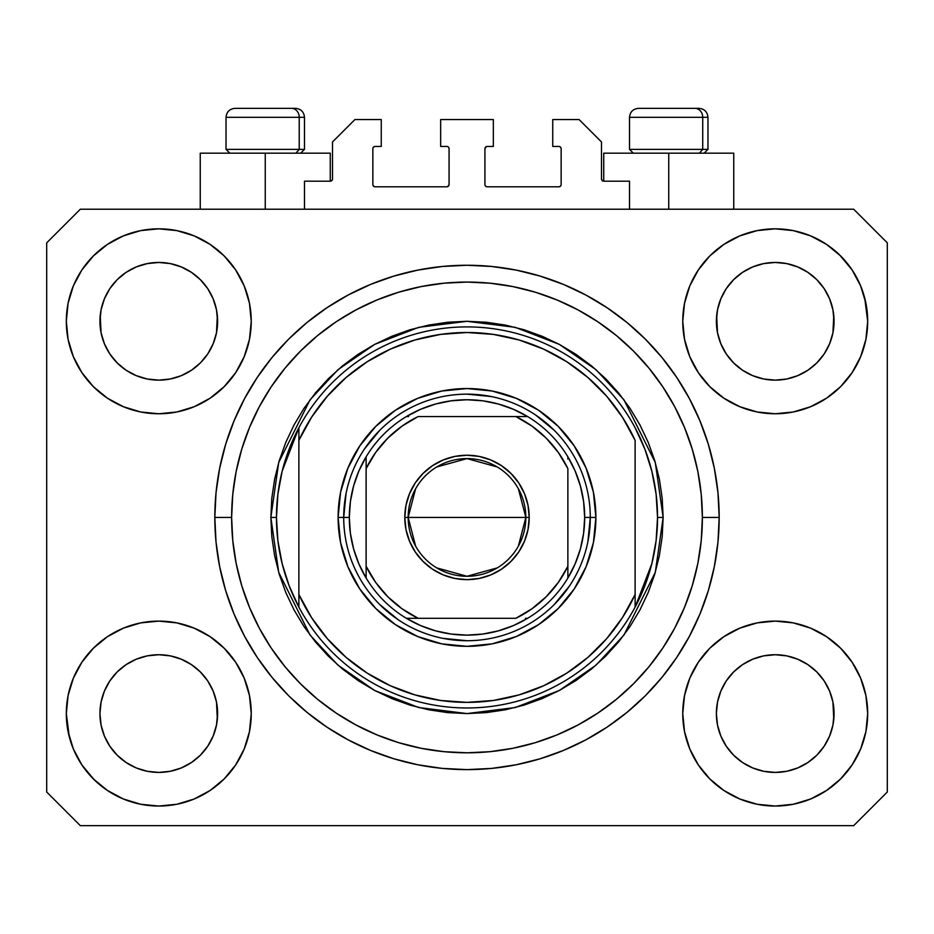 <?xml version="1.0" encoding="UTF-8"?>
<svg xmlns="http://www.w3.org/2000/svg" width="934" height="934" viewBox="0 0 934 934"><rect width="100%" height="100%" fill="white"/><g stroke="black" fill="none" stroke-linecap="round" stroke-linejoin="round"><path stroke-width="1.4" d="M304.484 209.216L304.484 181.196L330.262 181.196L304.484 181.196L304.484 209.216M332.504 178.954L332.504 141.968L332.504 178.954A2.242 2.242 0 0 1 330.262 181.196L331.115 181.021L330.262 181.196L330.262 153.176L265.256 153.176L265.256 209.216L265.256 153.176L200.25 153.176L200.25 209.216M332.504 141.968L354.92 119.552L381.259 119.552L381.259 146.451L375.094 146.451L381.259 146.451L381.259 119.552L354.92 119.552L332.504 141.968M372.853 148.693L372.853 184.558L372.853 148.693A2.242 2.242 0 0 1 375.094 146.451L374.242 146.626L375.094 146.451M375.094 186.8L446.826 186.8L375.094 186.8A2.242 2.242 0 0 1 372.853 184.558L373.028 185.411L372.853 184.558M448.413 186.146L447.678 186.625L449.067 184.558L449.067 148.693L449.067 184.558A2.242 2.242 0 0 1 446.826 186.8L447.678 186.625L446.826 186.8M446.826 146.451L440.661 146.451L446.826 146.451A2.242 2.242 0 0 1 449.067 148.693L448.892 147.841L449.067 148.693M440.661 146.451L440.661 119.552L440.661 146.451M493.339 119.552L440.661 119.552L493.339 119.552L493.339 146.451L487.174 146.451L493.339 146.451L493.339 119.552M485.587 147.105L486.322 146.626L484.933 148.693L484.933 184.558L484.933 148.693A2.242 2.242 0 0 1 487.174 146.451L486.322 146.626L487.174 146.451M487.174 186.8L558.906 186.8L487.174 186.8A2.242 2.242 0 0 1 484.933 184.558L485.108 185.411L484.933 184.558M561.147 184.558L561.147 148.693L561.147 184.558A2.242 2.242 0 0 1 558.906 186.8L559.758 186.625L558.906 186.8M558.906 146.451L552.741 146.451L558.906 146.451A2.242 2.242 0 0 1 561.147 148.693L560.972 147.841L561.147 148.693M552.741 146.451L552.741 119.552L579.08 119.552L601.496 141.968L601.496 178.954L601.496 141.968L579.08 119.552L552.741 119.552L552.741 146.451M603.738 153.176L668.744 153.176L668.744 209.216L668.744 153.176L733.75 153.176L603.738 153.176L603.738 181.196L629.516 181.196L603.738 181.196A2.242 2.242 0 0 1 601.496 178.954L601.671 179.807L601.496 178.954M629.516 181.196L629.516 209.216L629.516 181.196M559.758 146.626L560.972 147.841L559.758 146.626M560.972 185.411L559.758 186.625L560.972 185.411M485.587 186.146L485.108 185.411M448.413 147.105L448.892 147.841M374.242 186.625L373.028 185.411L374.242 186.625M373.028 147.841L374.242 146.626L373.028 147.841M603.738 181.196L601.671 179.807M332.329 179.807L331.115 181.021M719.18 517.436L719.18 517.436A252.18 252.18 0 0 1 467 769.616A252.18 252.18 0 0 1 214.82 517.436L216.034 492.72L219.665 468.238L225.678 444.234L234.014 420.93L244.603 398.561L257.317 377.336L272.063 357.453L288.676 339.112L307.017 322.499L326.9 307.753L348.125 295.039L370.494 284.45L393.798 276.114L417.802 270.101L442.284 266.47L467 265.256L491.716 266.47L516.198 270.101L540.202 276.114L563.506 284.45L585.875 295.039L607.1 307.753L626.983 322.499L645.324 339.112L661.937 357.453L676.683 377.336L689.397 398.561L699.986 420.93L708.322 444.234L714.335 468.238L717.966 492.72L719.18 517.436L717.966 542.152L714.335 566.634L708.322 590.638L699.986 613.942L689.397 636.311L676.683 657.536L661.937 677.419L645.324 695.76L626.983 712.373L607.1 727.119L585.875 739.833L563.506 750.422L540.202 758.758L516.198 764.771L491.716 768.402L467 769.616L442.284 768.402L417.802 764.771L393.798 758.758L370.494 750.422L348.125 739.833L326.9 727.119L307.017 712.373L288.676 695.76L272.063 677.419L257.317 657.536L244.603 636.311L234.014 613.942L225.678 590.638L219.665 566.634L216.034 542.152L214.82 517.436A252.18 252.18 0 0 1 467 265.256A252.18 252.18 0 0 1 719.18 517.436L719.168 514.751L719.18 517.436L702.368 517.436L719.18 517.436M719.133 522.386L719.168 520.121M719.087 510.431L719.133 512.486L719.087 510.431M459.995 769.523L467 769.616L459.995 769.523M214.913 524.441L214.867 522.456M726.255 288.653L720.861 298.775L726.29 288.606L733.61 279.686L726.29 288.606L733.61 279.686L742.53 272.366L733.61 279.686L742.53 272.366L752.699 266.937L742.53 272.366L752.699 266.937L763.743 263.586L752.699 266.937L763.743 263.586L775.22 262.454L786.697 263.586L775.22 262.454L786.697 263.586L797.741 266.937L786.743 263.586L797.741 266.937L807.91 272.366L797.811 266.961M733.634 362.917A58.842 58.842 0 0 0 752.687 375.655L742.53 370.226L752.699 375.655A58.842 58.842 0 0 0 763.72 379.006L752.652 375.631M109.815 288.653L104.421 298.775L109.85 288.606L117.17 279.686L109.85 288.606L117.17 279.686L126.09 272.366L117.17 279.686L126.09 272.366L136.259 266.937L126.09 272.366L136.259 266.937L147.303 263.586L136.259 266.937L147.303 263.586L158.78 262.454L170.257 263.586L158.78 262.454L170.257 263.586L181.301 266.937L170.303 263.586L181.301 266.937L191.47 272.366L181.371 266.961M117.194 362.917A58.842 58.842 0 0 0 136.247 375.655L126.09 370.226L136.259 375.655A58.842 58.842 0 0 0 147.28 379.006L136.212 375.631M117.299 363.022L109.85 353.986L104.421 343.817L101.07 332.773L104.421 343.805L101.07 332.773L100.218 315.529L99.938 321.296A58.842 58.842 0 0 1 158.78 262.454A58.842 58.842 0 0 1 217.622 321.296L217.342 327.063L217.622 321.296A58.842 58.842 0 0 1 158.78 380.138A58.842 58.842 0 0 1 99.938 321.296A58.842 58.842 0 0 0 100.218 327.063L101.07 332.773A58.842 58.842 0 0 0 117.159 362.882M147.315 379.006A58.842 58.842 0 0 0 170.245 379.006M191.61 370.133L181.301 375.655L170.257 379.006A58.842 58.842 0 0 0 200.366 362.917M200.401 362.882A58.842 58.842 0 0 0 216.49 332.796L213.139 343.817L216.49 332.773L213.139 343.817L207.71 353.986L213.139 343.817L207.71 353.986L200.39 362.906L207.71 353.986L200.39 362.906L191.47 370.226L200.39 362.906L191.47 370.226L181.231 375.69M181.301 266.937L191.47 272.366L200.39 279.686L207.71 288.606L213.139 298.775L216.49 309.819L213.139 298.775L216.49 309.819L217.622 321.389M733.739 363.022L726.29 353.986L720.861 343.817L717.51 332.773L720.861 343.805L717.51 332.773L716.658 315.529L716.378 321.296A58.842 58.842 0 0 1 775.22 262.454A58.842 58.842 0 0 1 834.062 321.296L833.782 327.063L834.062 321.296A58.842 58.842 0 0 1 775.22 380.138A58.842 58.842 0 0 1 716.378 321.296A58.842 58.842 0 0 0 716.658 327.063L717.51 332.773A58.842 58.842 0 0 0 733.599 362.882M763.755 379.006A58.842 58.842 0 0 0 786.685 379.006M808.05 370.133L797.741 375.655L786.697 379.006A58.842 58.842 0 0 0 816.806 362.917M816.841 362.882A58.842 58.842 0 0 0 832.93 332.796L829.579 343.817L832.93 332.773L829.579 343.817L824.15 353.986L829.579 343.817L824.15 353.986L816.83 362.906L824.15 353.986L816.83 362.906L807.91 370.226L816.83 362.906L807.91 370.226L797.671 375.69M797.741 266.937L807.91 272.366L816.83 279.686L824.15 288.606L829.579 298.775L832.93 309.819L829.579 298.775L832.93 309.819L834.062 321.389M716.658 719.332A58.842 58.842 0 0 0 716.658 719.343L716.378 713.576L717.51 725.053L720.861 736.097L717.51 725.053L716.378 713.576A58.842 58.842 0 0 1 775.22 654.734A58.842 58.842 0 0 1 834.062 713.576L834.062 713.669M775.185 772.418A58.842 58.842 0 0 0 775.197 772.418L763.743 771.286A58.842 58.842 0 0 0 763.72 771.286L752.687 767.935L763.743 771.286L752.699 767.935L742.53 762.506L752.699 767.935L742.53 762.506L733.61 755.186L726.29 746.266L720.861 736.097L717.51 725.053M816.806 671.955A58.842 58.842 0 0 0 797.753 659.217L786.697 655.866L797.741 659.217L807.91 664.646L797.741 659.217L807.91 664.646L816.83 671.966L824.15 680.886L829.579 691.055L832.93 702.099L829.579 691.055L832.93 702.099L833.782 719.343A58.842 58.842 0 0 0 833.782 719.332L834.062 713.576L832.93 725.053L829.579 736.097L832.93 725.053L829.579 736.097L824.15 746.266L829.579 736.097L824.15 746.266L816.83 755.186L824.15 746.266L816.83 755.186L807.91 762.506L816.83 755.186L807.91 762.506L797.741 767.935L807.91 762.506L797.741 767.935L786.697 771.286A58.842 58.842 0 0 0 786.732 771.286L775.22 772.418A58.842 58.842 0 0 0 775.255 772.418M100.218 719.332A58.842 58.842 0 0 0 100.218 719.343L99.938 713.576L101.07 725.053L104.421 736.097L101.07 725.053L99.938 713.576A58.842 58.842 0 0 1 158.78 654.734A58.842 58.842 0 0 1 217.622 713.576L217.622 713.669M158.745 772.418A58.842 58.842 0 0 0 158.757 772.418L147.303 771.286A58.842 58.842 0 0 0 147.28 771.286L136.247 767.935L147.303 771.286L136.259 767.935L126.09 762.506L136.259 767.935L126.09 762.506L117.17 755.186L109.85 746.266L104.421 736.097L101.07 725.053M200.366 671.955A58.842 58.842 0 0 0 181.313 659.217L170.257 655.866L181.301 659.217L191.47 664.646L181.301 659.217L191.47 664.646L200.39 671.966L207.71 680.886L213.139 691.055L216.49 702.099L213.139 691.055L216.49 702.099L217.33 719.378A58.842 58.842 0 0 0 217.342 719.332L217.622 713.576L216.49 725.053L213.139 736.097L216.49 725.053L213.139 736.097L207.71 746.266L213.139 736.097L207.71 746.266L200.39 755.186L207.71 746.266L200.39 755.186L191.47 762.506L200.39 755.186L191.47 762.506L181.301 767.935L191.47 762.506L181.301 767.935L170.257 771.286A58.842 58.842 0 0 0 170.292 771.286L158.78 772.418A58.842 58.842 0 0 0 158.815 772.418M93.4 648.196L107.41 636.696L123.393 628.15L140.742 622.885L158.78 621.11L176.818 622.885L194.167 628.15L210.15 636.696L224.16 648.196L235.66 662.206L244.206 678.189L249.471 695.538L251.246 713.576A92.466 92.466 0 0 1 158.78 806.042A92.466 92.466 0 0 1 66.314 713.576L68.089 695.538L73.354 678.189L81.9 662.206L93.4 648.196L99.938 642.242M865.911 695.538L867.686 713.576A92.466 92.466 0 0 1 775.22 806.042A92.466 92.466 0 0 1 682.754 713.576L684.529 695.538L689.794 678.189L698.34 662.206L709.84 648.196L723.85 636.696L739.833 628.15L757.182 622.885L775.22 621.11L793.258 622.885L810.607 628.15L826.59 636.696L840.6 648.196L852.1 662.206L860.646 678.189L865.911 695.538L867.686 713.576L865.911 731.614L860.646 748.963L852.1 764.946L840.6 778.956L826.59 790.456L810.607 799.002L793.258 804.267L775.22 806.042L757.182 804.267L739.833 799.002L723.85 790.456L709.84 778.956L698.34 764.946L689.794 748.963L684.529 731.614L682.754 713.576A92.466 92.466 0 0 1 775.22 621.11A92.466 92.466 0 0 1 867.686 713.576L865.911 731.614M864.744 298.133L867.686 321.296A92.466 92.466 0 0 1 775.22 413.762A92.466 92.466 0 0 1 682.754 321.296L684.529 303.258L689.794 285.909L698.34 269.926L709.84 255.916L723.85 244.416L739.833 235.87L757.182 230.605L775.22 228.83L793.258 230.605L810.607 235.87L826.59 244.416L840.6 255.916L852.1 269.926L860.646 285.909L865.911 303.258L867.686 321.296L865.911 339.334L860.646 356.683L852.1 372.666L840.6 386.676L834.062 392.63M68.089 339.334L66.314 321.296A92.466 92.466 0 0 1 158.78 228.83A92.466 92.466 0 0 1 251.246 321.296A92.466 92.466 0 0 1 158.78 413.762A92.466 92.466 0 0 1 66.314 321.296L68.089 303.258L73.354 285.909L81.9 269.926L93.4 255.916L107.41 244.416L123.393 235.87L140.742 230.605L158.78 228.83L176.818 230.605L194.167 235.87L210.15 244.416L224.16 255.916L235.66 269.926L244.206 285.909L249.471 303.258L251.246 321.296L249.471 339.334L244.206 356.683L235.66 372.666L224.16 386.676L210.15 398.176L194.167 406.722L176.818 411.987L158.78 413.762L140.742 411.987L123.393 406.722L107.41 398.176L93.4 386.676L81.9 372.666L73.354 356.683L68.089 339.334L66.314 321.296L68.089 303.258M469.674 769.604L466.988 769.616M181.301 375.655L191.47 370.226M136.259 375.655L147.303 379.006L136.259 375.655L126.09 370.226L136.259 375.655M797.741 375.655L807.91 370.226M752.699 375.655L763.743 379.006L752.699 375.655L742.53 370.226L752.699 375.655M834.062 713.576L833.782 707.809L834.062 713.576A58.842 58.842 0 0 1 775.22 772.418A58.842 58.842 0 0 1 716.378 713.576L717.51 702.099L720.861 691.055L717.51 702.099L720.861 691.055L726.29 680.886L720.861 691.055A58.842 58.842 0 0 0 717.51 702.076L716.378 713.039M217.622 713.576L217.342 707.809L217.622 713.576A58.842 58.842 0 0 1 158.78 772.418A58.842 58.842 0 0 1 99.938 713.576L101.07 702.099L104.421 691.055L101.07 702.099L104.421 691.055L109.85 680.886L104.421 691.055A58.842 58.842 0 0 0 101.07 702.076L99.938 713.039M109.815 680.933L117.17 671.966L109.85 680.886L117.17 671.966L126.09 664.646L117.17 671.966L126.09 664.646L136.259 659.217L126.09 664.646L136.259 659.217L147.303 655.866L136.259 659.217A58.842 58.842 0 0 0 117.194 671.955M726.255 680.933L733.61 671.966L726.29 680.886L733.61 671.966L742.53 664.646L733.61 671.966L742.53 664.646L752.699 659.217L742.53 664.646L752.699 659.217L763.743 655.866L752.699 659.217A58.842 58.842 0 0 0 733.634 671.955M716.378 321.203L717.51 309.819L720.861 298.775L717.51 309.819L720.861 298.775L726.29 288.606M834.062 321.296L833.782 315.529A58.842 58.842 0 0 0 833.782 315.529L832.93 332.773L833.782 327.063M99.938 321.203L101.07 309.819L104.421 298.775L101.07 309.819L104.421 298.775L109.85 288.606M217.622 321.296L217.342 315.529A58.842 58.842 0 0 0 217.342 315.529L216.49 332.773L217.342 327.063M853.676 825.656L80.324 825.656L46.7 792.032L46.7 242.84L80.324 209.216L853.676 209.216L887.3 242.84L887.3 792.032L853.676 825.656L887.3 792.032L887.3 242.84L853.676 209.216L80.324 209.216L46.7 242.84L46.7 792.032L80.324 825.656L853.676 825.656M69.256 736.739L66.314 713.576A92.466 92.466 0 0 1 158.78 621.11A92.466 92.466 0 0 1 251.246 713.576L249.471 731.614L244.206 748.963L235.66 764.946L224.16 778.956L210.15 790.456L194.167 799.002L176.818 804.267L158.78 806.042L140.742 804.267L123.393 799.002L107.41 790.456L93.4 778.956L81.9 764.946L73.354 748.963L68.089 731.614L66.314 713.576L68.089 695.538M834.062 642.242L840.6 648.196M99.938 392.63L93.4 386.676M840.6 386.676L826.59 398.176L810.607 406.722L793.258 411.987L775.22 413.762L757.182 411.987L739.833 406.722L723.85 398.176L709.84 386.676L698.34 372.666L689.794 356.683L684.529 339.334L682.754 321.296A92.466 92.466 0 0 1 775.22 228.83A92.466 92.466 0 0 1 867.686 321.296L865.911 339.334M719.168 514.751L719.133 512.486M214.832 514.751L214.82 517.436L214.832 514.751M214.913 510.431L214.867 512.486M708.322 444.234L706.851 439.552M563.506 284.45L540.202 276.114L563.506 284.45M393.798 276.114L370.494 284.45L393.798 276.114M234.014 420.93L232.473 424.76M225.678 590.638L227.149 595.32M370.494 750.422L393.798 758.758L370.494 750.422M540.202 758.758L563.506 750.422L540.202 758.758M699.986 613.942L701.527 610.112M330.262 153.176L200.25 153.176M107.41 244.416L104.912 246.144M81.9 269.926L91.357 258.017M170.257 379.006L158.78 380.138L147.303 379.006L158.78 380.138L170.257 379.006M117.17 362.906L126.09 370.226L117.17 362.906L109.85 353.986L104.421 343.817M852.1 269.926L839.631 254.947M723.85 244.416L709.84 255.916M689.794 285.909L687.658 291.583M852.1 372.666L853.804 370.016M786.697 379.006L775.22 380.138L763.743 379.006L775.22 380.138L786.697 379.006M733.61 362.906L742.53 370.226L733.61 362.906L726.29 353.986L720.861 343.817M826.59 790.456L829.088 788.728M852.1 764.946L842.643 776.854M786.685 655.866A58.842 58.842 0 0 0 775.243 654.734L763.743 655.866A58.842 58.842 0 0 0 752.711 659.206L763.743 655.866L775.22 654.734L786.697 655.866L797.741 659.217A58.842 58.842 0 0 0 786.72 655.866L775.22 654.734A58.842 58.842 0 0 0 763.755 655.866M81.9 662.206L80.196 664.856M81.9 764.946L94.369 779.925M210.15 790.456L224.16 778.956M244.206 748.963L246.343 743.289M170.245 655.866A58.842 58.842 0 0 0 158.803 654.734L147.303 655.866A58.842 58.842 0 0 0 136.271 659.206L147.303 655.866L158.78 654.734L170.257 655.866L181.301 659.217A58.842 58.842 0 0 0 170.28 655.866L158.78 654.734A58.842 58.842 0 0 0 147.315 655.866M93.4 255.916L94.369 254.947M217.622 249.962L224.16 255.916M840.6 255.916L842.643 258.017M840.6 778.956L839.631 779.925M716.378 784.91L709.84 778.956M742.53 762.506L733.61 755.186L726.325 746.313M93.4 778.956L91.357 776.854M126.09 762.506L117.17 755.186L109.885 746.313M217.342 707.809L216.49 702.099A58.842 58.842 0 0 0 200.401 671.99M117.159 671.99A58.842 58.842 0 0 0 104.421 691.043L109.85 680.886M100.218 707.809A58.842 58.842 0 0 0 99.938 713.553L100.218 707.809M200.261 671.85L207.71 680.886L213.139 691.055M833.782 707.809L832.93 702.099A58.842 58.842 0 0 0 816.841 671.99M733.599 671.99A58.842 58.842 0 0 0 720.861 691.043L726.29 680.886M716.658 707.809A58.842 58.842 0 0 0 716.378 713.553L716.658 707.809M816.701 671.85L824.15 680.886L829.579 691.055M807.91 272.366L816.83 279.686L824.15 288.606L829.579 298.775M775.22 262.454L763.779 263.575M191.47 272.366L200.39 279.686L207.71 288.606L213.139 298.775M158.78 262.454L147.339 263.575M191.47 664.646L200.39 671.966L207.71 680.886M216.49 309.819L217.342 315.529M100.218 315.529L101.07 309.819M807.91 664.646L816.83 671.966L824.15 680.886M832.93 309.819L833.782 315.529M716.658 315.529L717.51 309.819M726.29 746.266L720.861 736.097M786.697 771.286L775.22 772.418L763.743 771.286M833.782 719.343L832.93 725.053M109.85 746.266L104.421 736.097M170.257 771.286L158.78 772.418L147.303 771.286M217.342 719.343L216.49 725.053M702.718 149.37L699.414 153.176L702.718 149.37L707.972 149.37L702.718 149.37L702.718 117.31L702.718 149.37L629.516 149.37L702.718 149.37M698.749 108.344L694.954 108.344A8.966 7.764 90 0 1 702.718 117.31L629.516 117.31C630.065 111.882 633.054 108.893 638.482 108.344C633.054 108.893 630.065 111.882 629.516 117.31L629.516 149.37L633.322 153.176M704.166 153.176L707.972 149.37L707.972 117.31C707.423 111.882 704.434 108.893 699.006 108.344C704.434 108.893 707.423 111.882 707.972 117.31L702.718 117.31A8.966 7.764 -90 0 0 694.954 108.344L638.552 108.344M694.954 108.344L638.774 108.344M629.901 117.31L702.718 117.31M299.23 149.37L295.926 153.176L299.23 149.37L304.484 149.37L299.23 149.37L299.23 117.31L299.23 149.37L226.028 149.37L299.23 149.37M295.261 108.344L291.466 108.344A8.966 7.764 90 0 1 299.23 117.31L226.028 117.31C226.577 111.882 229.566 108.893 234.994 108.344C229.566 108.893 226.577 111.882 226.028 117.31L226.028 149.37L229.834 153.176M300.678 153.176L304.484 149.37L304.484 117.31C303.935 111.882 300.946 108.893 295.518 108.344C300.946 108.893 303.935 111.882 304.484 117.31L299.23 117.31A8.966 7.764 -90 0 0 291.466 108.344L235.064 108.344M291.466 108.344L235.286 108.344M226.413 117.31L299.23 117.31M338.108 517.436L343.712 517.436L338.108 517.436L340.583 492.288L347.915 468.109L359.835 445.833L375.865 426.301L395.397 410.271L417.673 398.351L441.852 391.019L467 388.544L492.148 391.019L516.327 398.351L538.603 410.271L558.135 426.301L574.165 445.833L586.085 468.109L593.417 492.288L595.892 517.436A128.892 128.892 0 0 1 467 646.328A128.892 128.892 0 0 1 338.108 517.436A128.892 128.892 0 0 1 467 388.544A128.892 128.892 0 0 1 595.892 517.436L593.417 542.584L586.085 566.763L574.165 589.039L558.135 608.571L538.603 624.601L516.327 636.521L492.148 643.853L467 646.328L441.852 643.853L417.673 636.521L395.397 624.601L375.865 608.571L359.835 589.039L347.915 566.763L340.583 542.584L338.108 517.436M590.288 517.436L595.892 517.436L590.288 517.436A123.288 123.288 0 0 0 467 394.148A123.288 123.288 0 0 0 343.712 517.436L349.316 517.436A117.684 117.684 0 0 1 366.128 456.819L358.878 470.981L353.601 485.984L350.39 501.57L349.316 517.436L350.39 533.302L353.601 548.888L358.878 563.891L366.128 578.053A117.684 117.684 0 0 1 349.316 517.436L343.712 517.436A123.288 123.288 0 0 1 467 394.148A123.288 123.288 0 0 1 590.288 517.436A123.288 123.288 0 0 1 467 640.724A123.288 123.288 0 0 1 343.712 517.436A123.288 123.288 0 0 0 467 640.724A123.288 123.288 0 0 0 590.288 517.436L584.684 517.436L590.288 517.436L587.918 541.486M270.86 517.436L276.464 517.436A190.536 190.536 0 0 1 635.12 427.772A190.536 190.536 0 0 1 657.536 517.436L663.14 517.436L655.294 572.355L623.912 635.12L595.974 665.218L559.303 690.506L515.276 707.54L467 713.576L418.724 707.54L374.697 690.506L338.026 665.218L310.088 635.12L278.706 572.355L270.86 517.436L271.806 536.665L274.631 555.707L279.301 574.375L285.792 592.495L294.023 609.89L303.912 626.41L315.377 641.868L328.313 656.123L342.568 669.059L358.026 680.524L374.546 690.413L391.941 698.644L410.061 705.135L428.729 709.805L447.771 712.63L467 713.576L486.229 712.63L505.271 709.805L523.939 705.135L542.059 698.644L559.454 690.413L575.974 680.524L591.432 669.059L605.687 656.123L618.623 641.868L630.088 626.41L639.977 609.89L648.208 592.495L654.699 574.375L659.369 555.707L662.194 536.665L663.14 517.436L662.194 498.207L659.369 479.165L654.699 460.497L648.208 442.377L639.977 424.982L630.088 408.462L618.623 393.004L605.687 378.749L591.432 365.813L575.974 354.348L559.454 344.459L542.059 336.228L523.939 329.737L505.271 325.067L486.229 322.242L467 321.296L447.771 322.242L428.729 325.067L410.061 329.737L391.941 336.228L374.546 344.459L358.026 354.348L342.568 365.813L328.313 378.749L315.377 393.004L303.912 408.462L294.023 424.982L285.792 442.377L279.301 460.497L274.631 479.165L271.806 498.207L270.86 517.436L278.706 462.517L310.088 399.752L338.026 369.654L374.697 344.366L418.724 327.332L467 321.296L515.276 327.332L559.303 344.366L595.974 369.654L623.912 399.752L655.294 462.517L663.14 517.436L657.536 517.436A190.536 190.536 0 0 1 635.12 607.1L651.85 563.646L656.112 540.716L657.536 517.436L656.112 494.156L651.85 471.226L644.81 448.985L635.12 427.772A190.536 190.536 0 0 0 298.88 427.772L298.88 594.479L311.536 617.596L327.355 638.681L346.012 657.303L367.12 673.075L390.26 685.696L414.953 694.896L440.708 700.488L467 702.368L493.292 700.488L519.047 694.896L543.74 685.696L566.88 673.075L587.988 657.303L606.645 638.681L622.464 617.596L635.12 594.479L635.12 440.393L622.464 417.276L606.645 396.191L587.988 377.569L566.88 361.797L543.74 349.176L519.047 339.976L493.292 334.384L467 332.504L440.708 334.384L414.953 339.976L390.26 349.176L367.12 361.797L346.012 377.569L327.355 396.191L311.536 417.276L298.88 440.393A184.932 184.932 0 0 1 635.12 440.393L635.12 594.479A184.932 184.932 0 0 1 298.88 594.479L298.88 607.1A190.536 190.536 0 0 1 276.464 517.436L270.86 517.436M214.82 517.436L231.632 517.436A235.368 235.368 0 0 1 467 282.068A235.368 235.368 0 0 1 702.368 517.436L701.236 540.506L697.85 563.354L692.234 585.758L684.447 607.509L674.581 628.384L662.696 648.196L648.943 666.748L633.427 683.863L616.312 699.379L597.76 713.132L577.948 725.018L557.073 734.883L535.322 742.67L512.918 748.286L490.07 751.672L467 752.804L443.93 751.672L421.082 748.286L398.678 742.67L376.927 734.883L356.052 725.018L336.24 713.132L317.688 699.379L300.573 683.863L285.057 666.748L271.304 648.196L259.418 628.384L249.553 607.509L241.766 585.758L236.15 563.354L232.764 540.506L231.632 517.436L232.764 494.366L236.15 471.518L241.766 449.114L249.553 427.363L259.418 406.488L271.304 386.676L285.057 368.124L300.573 351.009L317.688 335.493L336.24 321.74L356.052 309.854L376.927 299.989L398.678 292.202L421.082 286.586L443.93 283.2L467 282.068L490.07 283.2L512.918 286.586L535.322 292.202L557.073 299.989L577.948 309.854L597.76 321.74L616.312 335.493L633.427 351.009L648.943 368.124L662.696 386.676L674.581 406.488L684.447 427.363L692.234 449.114L697.85 471.518L701.236 494.366L702.368 517.436A235.368 235.368 0 0 1 467 752.804A235.368 235.368 0 0 1 231.632 517.436L214.82 517.436M635.12 607.1A190.536 190.536 0 0 1 298.88 607.1A190.536 190.536 0 0 0 635.12 607.1L635.12 594.479L635.12 607.1L644.81 585.887L651.85 563.646M708.322 590.638L706.851 595.32M234.014 613.942L232.473 610.112M225.678 444.234L227.149 439.552M699.986 420.93L701.527 424.76M554.177 430.259L535.497 414.929M491.05 396.518L467 394.148M379.823 430.259L364.493 448.939M346.082 493.386L343.712 517.436M379.823 604.613L398.503 619.942M442.949 638.354L467 640.724M554.177 604.613L569.506 585.933M298.88 427.772L282.15 471.226L277.888 494.156L276.464 517.436L277.888 540.716L282.15 563.646L289.19 585.887L298.88 607.1L298.88 427.772L289.19 448.985L282.15 471.226M415.63 546.145L408.158 517.436A58.842 58.842 0 0 0 467 576.278A58.842 58.842 0 0 0 525.842 517.436L529.204 517.436A62.204 62.204 0 0 1 467 579.64A62.204 62.204 0 0 1 404.796 517.436L525.842 517.436A58.842 58.842 0 0 1 467 576.278A58.842 58.842 0 0 1 408.158 517.436L415.63 488.727M518.37 488.727L525.842 517.436L518.37 546.145M497.297 567.884L467 576.278L436.703 567.884M366.128 578.053L366.128 566.296A112.08 112.08 0 0 0 418.14 618.308L515.86 618.308A112.08 112.08 0 0 0 567.872 566.296L567.872 468.576A112.08 112.08 0 0 0 515.86 416.564L418.14 416.564A112.08 112.08 0 0 0 366.128 468.576L366.128 566.296L375.666 582.396L387.75 596.686L402.04 608.77L418.14 618.308L406.383 618.308A117.684 117.684 0 0 1 366.128 578.053A117.684 117.684 0 0 0 406.383 618.308L515.86 618.308L531.96 608.77L546.25 596.686L558.334 582.396L567.872 566.296L567.872 578.053A117.684 117.684 0 0 1 406.383 618.308L420.545 625.558L435.548 630.835L451.134 634.046L467 635.12L482.866 634.046L498.452 630.835L513.455 625.558L527.617 618.308A117.684 117.684 0 0 0 567.872 578.053L575.122 563.891L580.399 548.888L583.61 533.302L584.684 517.436A117.684 117.684 0 0 1 567.872 578.053L567.872 468.576L558.334 452.476L546.25 438.186L531.96 426.102L515.86 416.564L527.617 416.564A117.684 117.684 0 0 1 584.684 517.436L583.61 501.57L580.399 485.984L575.122 470.981L567.872 456.819A117.684 117.684 0 0 0 527.617 416.564L418.14 416.564L402.04 426.102L387.75 438.186L375.666 452.476L366.128 468.576L366.128 456.819A117.684 117.684 0 0 1 527.617 416.564L513.455 409.314L498.452 404.037L482.866 400.826L467 399.752L451.134 400.826L435.548 404.037L420.545 409.314L406.383 416.564A117.684 117.684 0 0 0 366.128 456.819L366.128 575.846M567.872 456.819L567.872 459.026M406.383 416.564L408.59 416.564M527.617 618.308L525.41 618.308M529.204 517.436L528.014 529.566L524.464 541.241L518.72 551.994L510.98 561.416L501.558 569.156L490.805 574.9L479.13 578.45L467 579.64L454.87 578.45L443.195 574.9L432.442 569.156L423.02 561.416L415.28 551.994L409.536 541.241L405.986 529.566L404.796 517.436L405.986 505.306L409.536 493.631L415.28 482.878L423.02 473.456L432.442 465.716L443.195 459.972L454.87 456.422L467 455.232L479.13 456.422L490.805 459.972L501.558 465.716L510.98 473.456L518.72 482.878L524.464 493.631L528.014 505.306L529.204 517.436L408.158 517.436A58.842 58.842 0 0 1 467 458.594A58.842 58.842 0 0 1 525.842 517.436A58.842 58.842 0 0 0 467 458.594A58.842 58.842 0 0 0 408.158 517.436L404.796 517.436A62.204 62.204 0 0 1 467 455.232A62.204 62.204 0 0 1 529.204 517.436M436.703 466.988L467 458.594L497.297 466.988M733.75 153.176L733.75 209.216"/></g></svg>
